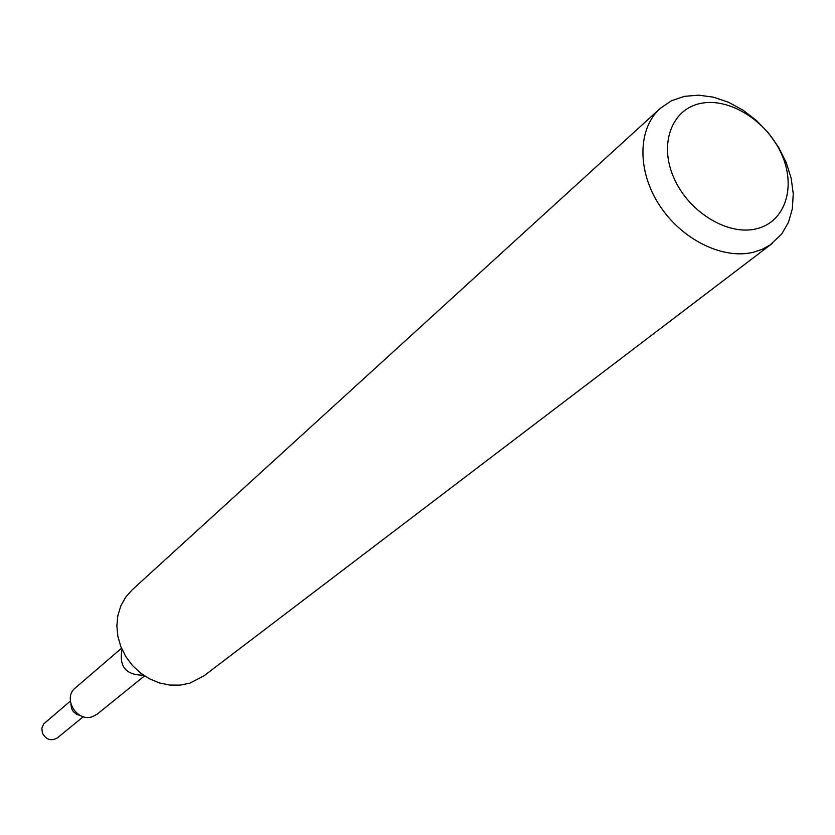 <?xml version="1.0" encoding="UTF-8"?>
<svg xmlns="http://www.w3.org/2000/svg" width="835" height="835" viewBox="0 0 835 835"><rect width="100%" height="100%" fill="white"/><g stroke="black" fill="none" stroke-linecap="round" stroke-linejoin="round"><path stroke-width="1.25" d="M144.518 675.87L97.278 714.082L92.476 716.649C76.705 722.515 62.207 698.008 75.411 687.852L121.503 648.263M772.438 243.298L203.844 675.933L189.827 683.155L179.995 685.128L169.745 685.065L159.464 682.947L149.559 678.845L140.405 672.927L132.389 665.401L125.793 656.571L120.898 646.781L117.881 636.416L116.858 625.874L117.85 615.572L120.825 605.907L125.647 597.234L132.128 589.896L660.088 108.508L671.309 100.826L684.491 96.338L698.613 95.169L713.445 97.163L728.423 102.225L742.962 110.116L756.489 120.532L768.503 133.057L778.523 147.2L786.173 162.439L791.152 178.168L793.25 193.793L792.363 208.687L788.49 222.256L781.769 233.967L770.058 245.01L762.272 249.268L753.671 252.18C722.995 259.988 681.621 239.614 659.399 205.149C636.99 170.778 637.669 128.642 660.088 108.508M700.69 103.404C729.414 97.319 766.822 120.908 781.466 153.922C796.538 186.831 785.297 222.006 756.479 228.78C727.89 236.054 688.677 212.132 673.897 177.938C658.7 143.839 671.747 108.999 700.69 103.404M143.495 675.181C126.001 675.191 118.831 666.601 121.993 649.4M83.302 716.691L57.406 737.889C51.144 741.397 46.123 739.779 42.376 733.036L41.844 728.193L43.723 723.893L70.328 701.118M80.358 715.543L76.434 714.249L73.229 711.483L71.57 708.529L70.933 704.229"/></g></svg>
